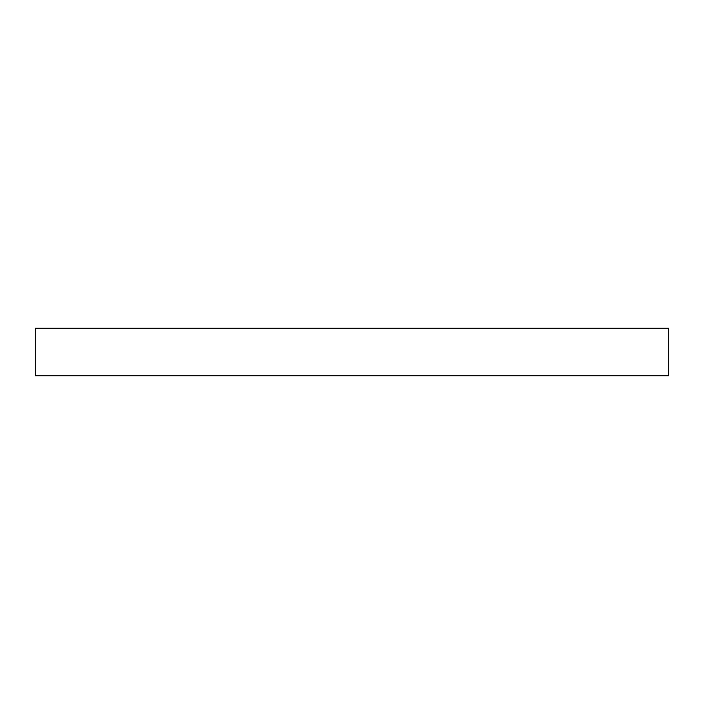 <?xml version="1.0" encoding="UTF-8"?>
<svg xmlns="http://www.w3.org/2000/svg" width="704" height="704" viewBox="0 0 704 704"><rect width="100%" height="100%" fill="white"/><g stroke="black" fill="none" stroke-linecap="round" stroke-linejoin="round"><path stroke-width="1.06" d="M35.2 375.76L35.2 328.24L35.2 375.76L668.8 375.76L668.8 328.24L668.8 375.76L35.2 375.76M668.8 328.24L35.2 328.24L668.8 328.24"/></g></svg>
